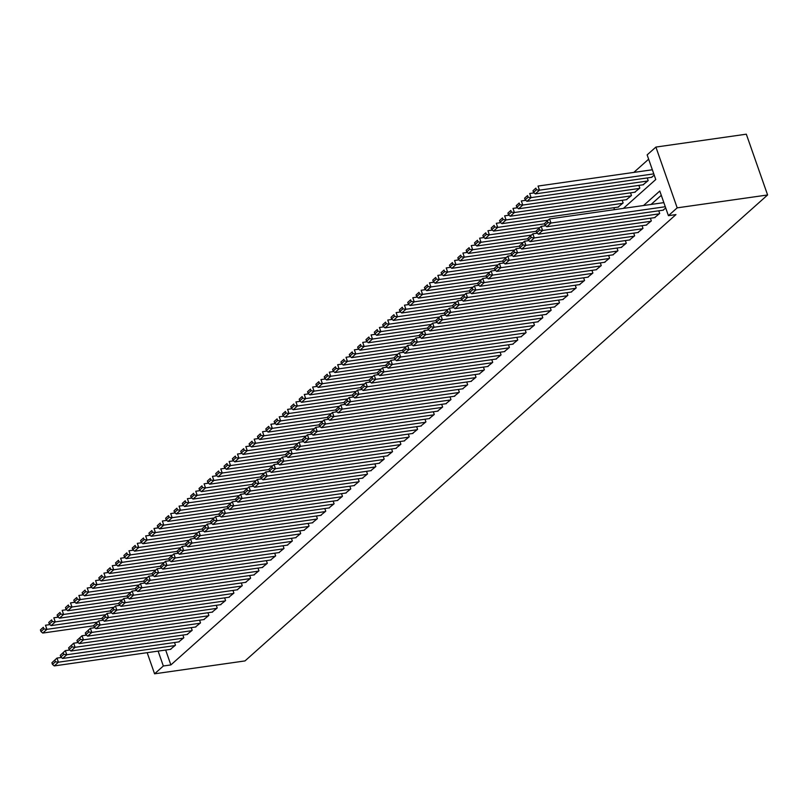 <?xml version="1.0" encoding="UTF-8"?>
<svg xmlns="http://www.w3.org/2000/svg" width="808" height="808" viewBox="0 0 808 808"><rect width="100%" height="100%" fill="white"/><g stroke="black" fill="none" stroke-linecap="round" stroke-linejoin="round"><path stroke-width="1.21" d="M623.382 208.393L655.763 179.528L647.137 154.883L655.904 147.076L746.319 134.189L767.6 194.97L244.996 660.924L154.581 673.811L163.337 665.994L170.872 664.923L675.953 214.595L668.418 215.665L659.793 191.031L643.532 205.525M648.642 159.186L633.805 172.417M662.913 210.201L665.752 208.06M654.561 217.645L659.682 213.474L658.742 210.797M646.218 225.089L651.329 220.917L650.389 218.241M637.865 232.532L642.986 228.361L642.047 225.684M629.523 239.976L634.634 235.805L633.694 233.128M621.17 247.42L626.281 243.248L625.341 240.572M612.828 254.863L617.938 250.692L616.999 248.016M604.475 262.307L609.585 258.136L608.646 255.459M596.122 269.751L601.243 265.579L600.304 262.903M587.78 277.195L592.89 273.023L591.951 270.347M579.427 284.638L584.548 280.467L583.608 277.79M571.084 292.082L576.195 287.911L575.256 285.234M562.732 299.526L567.842 295.354L566.903 292.678M554.389 306.969L559.5 302.798L558.56 300.121M546.036 314.413L551.147 310.242L550.208 307.565M537.684 321.857L542.804 317.685L541.865 315.009M529.341 329.3L534.452 325.129L533.512 322.453M520.988 336.744L526.099 332.573L525.17 329.896M512.646 344.188L517.756 340.017L516.817 337.34M504.293 351.631L509.404 347.46L508.464 344.784M495.95 359.075L501.061 354.904L500.122 352.227M487.598 366.519L492.708 362.348L491.769 359.661M479.245 373.963L484.366 369.791L483.426 367.105M470.902 381.406L476.013 377.235L475.074 374.548M462.55 388.85L467.66 384.679L466.731 381.992M454.207 396.284L459.318 392.122L458.378 389.436M445.854 403.727L450.965 399.566L450.026 396.88M437.502 411.171L442.622 407.01L441.683 404.323M429.159 418.615L434.27 414.454L433.33 411.767M420.806 426.058L425.927 421.897L424.988 419.211M412.464 433.502L417.574 429.341L416.635 426.654M404.111 440.946L409.222 436.785L408.293 434.098M395.769 448.389L400.879 444.228L399.94 441.542M387.416 455.833L392.526 451.672L391.587 448.985M379.063 463.277L384.184 459.116L383.245 456.429M370.721 470.721L375.831 466.559L374.892 463.873M362.368 478.164L367.489 474.003L366.549 471.316M354.025 485.608L359.136 481.447L358.196 478.76M345.673 493.052L350.783 488.891L349.854 486.204M337.33 500.495L342.441 496.324L341.501 493.648M328.977 507.939L334.088 503.768L333.149 501.091M320.625 515.383L325.745 511.212L324.806 508.535M312.282 522.827L317.392 518.655L316.453 515.979M303.929 530.27L309.05 526.099L308.111 523.422M295.587 537.714L300.697 533.543L299.758 530.866M287.234 545.158L292.344 540.986L291.415 538.31M278.891 552.601L284.002 548.43L283.063 545.754M270.539 560.045L275.649 555.874L274.71 553.197M262.186 567.489L267.307 563.317L266.367 560.641M253.843 574.932L258.954 570.761L258.015 568.085M245.491 582.376L250.611 578.205L249.672 575.528M237.148 589.82L242.259 585.649L241.319 582.972M228.795 597.264L233.906 593.092L232.967 590.416M220.453 604.707L225.563 600.536L224.624 597.859M212.1 612.151L217.211 607.98L216.271 605.303M203.747 619.595L208.868 615.423L207.929 612.747M195.405 627.038L200.515 622.867L199.576 620.19M187.052 634.482L192.173 630.311L191.233 627.634M178.709 641.926L183.82 637.754L182.881 635.078M614.524 209.656L613.838 207.717M618.019 207.121L623.13 202.949L622.19 200.273M626.362 199.677L631.472 195.506L630.533 192.829M634.714 192.233L639.825 188.062L638.886 185.386M643.057 184.79L648.178 180.618L647.238 177.942M651.41 177.346L654.248 175.205M661.298 195.324L651.066 204.454M165.66 650.036L170.872 664.923M170.357 649.369L175.467 645.198L174.528 642.522M668.418 215.665L677.185 207.848L767.6 194.97M677.185 207.848L655.904 147.076M147.167 652.672L154.581 673.811M158.126 651.107L163.337 665.994M170.882 649.289L54.247 665.913L58.418 662.196L56.984 658.086L51.904 662.762L52.48 664.398L55.398 661.792L54.823 660.156M61.408 657.449L56.984 658.086L51.904 662.762M175.053 645.572L58.418 662.196L55.398 661.792M52.48 664.398L54.247 665.913M49.904 624.604L45.48 625.23L46.915 629.341L97.273 622.16M93.738 625.796L42.743 633.058L40.976 631.543L43.895 628.947L43.319 627.301L40.4 629.907L40.976 631.543M40.4 629.907L43.319 627.301M43.895 628.947L46.915 629.341L42.743 633.058M179.224 641.845L62.59 658.47L66.771 654.753L65.327 650.642L60.257 655.318L60.832 656.955L63.751 654.349L63.175 652.712M69.761 650.006L65.327 650.642L60.257 655.318M183.406 638.128L66.771 654.753L63.751 654.349M60.832 656.955L62.59 658.47M187.577 634.401L70.942 651.026L75.114 647.309L73.68 643.198L68.599 647.875L69.175 649.511L72.104 646.905L71.528 645.269M78.103 642.562L73.68 643.198L68.599 647.875M191.749 630.684L75.114 647.309L72.104 646.905M69.175 649.511L70.942 651.026M195.93 626.957L79.295 643.582L83.466 639.865L82.022 635.755L76.952 640.431L77.528 642.067L80.447 639.471L79.871 637.825M86.456 635.128L82.022 635.755L76.952 640.431M200.101 623.241L83.466 639.865L80.447 639.471M77.528 642.067L79.295 643.582M204.273 619.514L87.638 636.138L91.809 632.422L90.375 628.311L85.294 632.987L85.87 634.623L88.799 632.028L88.224 630.381M94.799 627.685L90.375 628.311L85.294 632.987M208.444 615.797L91.809 632.422L88.799 632.028M85.87 634.623L87.638 636.138M58.247 617.16L53.823 617.787L55.267 621.897L105.616 614.716M102.081 618.352L51.086 625.614L49.328 624.109L52.247 621.504L51.672 619.857L48.753 622.463L49.328 624.109M48.753 622.463L51.672 619.857M52.247 621.504L55.267 621.897L51.086 625.614M66.599 609.717L62.176 610.343L63.61 614.454L113.968 607.273M110.433 610.909L59.439 618.17L57.671 616.666L60.59 614.06L60.014 612.413L57.095 615.019L57.671 616.666M57.095 615.019L60.014 612.413M60.59 614.06L63.61 614.454L59.439 618.17M74.952 602.273L70.518 602.899L71.963 607.01L122.321 599.829M118.776 603.465L67.781 610.727L66.024 609.222L68.943 606.616L68.367 604.97L65.448 607.576L66.024 609.222M65.448 607.576L68.367 604.97M68.943 606.616L71.963 607.01L67.781 610.727M83.295 594.829L78.871 595.456L80.305 599.566L130.664 592.385M127.129 596.021L76.134 603.283L74.366 601.778L77.295 599.172L76.72 597.526L73.791 600.132L74.366 601.778M73.791 600.132L76.72 597.526M77.295 599.172L80.305 599.566L76.134 603.283M212.625 612.07L95.99 628.695L100.162 624.978L98.728 620.867L93.647 625.543L94.223 627.18L97.142 624.584L96.566 622.938M103.151 620.241L98.728 620.867L93.647 625.543M216.797 608.353L100.162 624.978L97.142 624.584M94.223 627.18L95.99 628.695M91.647 587.386L87.213 588.012L88.658 592.123L139.016 584.942M135.481 588.577L84.487 595.839L82.719 594.335L85.638 591.729L85.062 590.082L82.143 592.688L82.719 594.335M82.143 592.688L85.062 590.082M85.638 591.729L88.658 592.123L84.487 595.839M220.968 604.636L104.333 621.251L108.514 617.534L107.07 613.423L102 618.1L102.576 619.746L105.495 617.14L104.919 615.494M111.494 612.797L107.07 613.423L102 618.1M225.149 600.91L108.514 617.534L105.495 617.14M102.576 619.746L104.333 621.251M99.99 579.942L95.566 580.568L97 584.679L147.359 577.498M143.824 581.134L92.829 588.396L91.062 586.891L93.991 584.285L93.415 582.639L90.486 585.245L91.062 586.891M90.486 585.245L93.415 582.639M93.991 584.285L97 584.679L92.829 588.396M229.321 597.193L112.686 613.807L116.857 610.09L115.423 605.98L110.343 610.656L110.918 612.302L113.837 609.697L113.261 608.05M119.847 605.354L115.423 605.98L110.343 610.656M233.492 593.466L116.857 610.09L113.837 609.697M110.918 612.302L112.686 613.807M108.343 572.498L103.919 573.125L105.353 577.235L155.712 570.054M152.177 573.69L101.182 580.952L99.414 579.447L102.333 576.841L101.758 575.195L98.839 577.801L99.414 579.447M98.839 577.801L101.758 575.195M102.333 576.841L105.353 577.235L101.182 580.952M237.663 589.749L121.028 606.364L125.21 602.647L123.765 598.536L118.695 603.212L119.271 604.859L122.19 602.253L121.614 600.607M128.199 597.91L123.765 598.536L118.695 603.212M241.844 586.022L125.21 602.647L122.19 602.253M119.271 604.859L121.028 606.364M116.685 565.055L112.262 565.681L113.706 569.791L164.054 562.61M160.519 566.246L109.524 573.508L107.767 572.003L110.686 569.398L110.11 567.751L107.191 570.357L107.767 572.003M107.191 570.357L110.11 567.751M110.686 569.398L113.706 569.791L109.524 573.508M246.016 582.305L129.381 598.92L133.552 595.203L132.118 591.092L127.038 595.769L127.614 597.415L130.542 594.809L129.967 593.163M136.542 590.466L132.118 591.092L127.038 595.769M250.187 578.579L133.552 595.203L130.542 594.809M127.614 597.415L129.381 598.92M125.038 557.611L120.614 558.237L122.048 562.348L172.407 555.167M168.872 558.803L117.877 566.065L116.11 564.56L119.028 561.954L118.453 560.308L115.534 562.913L116.11 564.56M115.534 562.913L118.453 560.308M119.028 561.954L122.048 562.348L117.877 566.065M254.368 574.862L137.734 591.476L141.905 587.759L140.461 583.649L135.391 588.325L135.966 589.971L138.885 587.365L138.309 585.719M144.895 583.023L140.461 583.649L135.391 588.325M258.54 571.135L141.905 587.759L138.885 587.365M135.966 589.971L137.734 591.476M133.391 550.167L128.957 550.793L130.401 554.904L180.76 547.723M177.215 551.359L126.22 558.621L124.462 557.116L127.381 554.51L126.805 552.864L123.887 555.47L124.462 557.116M123.887 555.47L126.805 552.864M127.381 554.51L130.401 554.904L126.22 558.621M262.711 567.418L146.076 584.033L150.248 580.316L148.813 576.205L143.733 580.881L144.309 582.528L147.238 579.922L146.662 578.275M153.237 575.579L148.813 576.205L143.733 580.881M266.882 563.691L150.248 580.316L147.238 579.922M144.309 582.528L146.076 584.033M141.733 542.724L137.309 543.35L138.744 547.46L189.102 540.279M185.567 543.915L134.572 551.177L132.805 549.672L135.734 547.067L135.158 545.42L132.229 548.026L132.805 549.672M132.229 548.026L135.158 545.42M135.734 547.067L138.744 547.46L134.572 551.177M271.064 559.974L154.429 576.589L158.6 572.872L157.166 568.761L152.086 573.438L152.662 575.084L155.58 572.478L155.005 570.832M161.59 568.135L157.166 568.761L152.086 573.438M275.235 556.247L158.6 572.872L155.58 572.478M152.662 575.084L154.429 576.589M150.086 535.28L145.652 535.906L147.096 540.017L197.455 532.836M193.92 536.472L142.925 543.734L141.158 542.229L144.077 539.623L143.501 537.976L140.582 540.582L141.158 542.229M140.582 540.582L143.501 537.976M144.077 539.623L147.096 540.017L142.925 543.734M279.406 552.531L162.772 569.145L166.953 565.428L165.509 561.318L160.439 565.994L161.014 567.64L163.933 565.034L163.357 563.388M169.933 560.691L165.509 561.318L160.439 565.994M283.588 548.804L166.953 565.428L163.933 565.034M161.014 567.64L162.772 569.145M158.429 527.836L154.005 528.462L155.439 532.573L205.798 525.392M202.263 529.028L151.268 536.29L149.5 534.785L152.429 532.179L151.853 530.533L148.924 533.139L149.5 534.785M148.924 533.139L151.853 530.533M152.429 532.179L155.439 532.573L151.268 536.29M287.759 545.087L171.124 561.701L175.296 557.985L173.861 553.874L168.781 558.55L169.357 560.197L172.276 557.591L171.7 555.944M178.285 553.248L173.861 553.874L168.781 558.55M291.93 541.36L175.296 557.985L172.276 557.591M169.357 560.197L171.124 561.701M166.781 520.392L162.357 521.019L163.792 525.129L214.15 517.948M210.615 521.584L159.62 528.846L157.853 527.341L160.772 524.735L160.196 523.089L157.277 525.695L157.853 527.341M157.277 525.695L160.196 523.089M160.772 524.735L163.792 525.129L159.62 528.846M296.102 537.643L179.467 554.258L183.648 550.541L182.204 546.43L177.134 551.106L177.709 552.753L180.628 550.147L180.053 548.501M186.638 545.804L182.204 546.43L177.134 551.106M300.283 533.916L183.648 550.541L180.628 550.147M177.709 552.753L179.467 554.258M175.124 512.949L170.7 513.575L172.144 517.686L222.493 510.505M218.958 514.14L167.963 521.402L166.206 519.898L169.124 517.292L168.549 515.645L165.63 518.251L166.206 519.898M165.63 518.251L168.549 515.645M169.124 517.292L172.144 517.686L167.963 521.402M304.454 530.2L187.82 546.814L191.991 543.097L190.557 538.986L185.476 543.663L186.052 545.309L188.981 542.703L188.405 541.057M194.981 538.36L190.557 538.986L185.476 543.663M308.626 526.473L191.991 543.097L188.981 542.703M186.052 545.309L187.82 546.814M183.477 505.505L179.053 506.131L180.487 510.242L230.846 503.061M227.311 506.697L176.316 513.959L174.548 512.454L177.467 509.848L176.891 508.202L173.972 510.808L174.548 512.454M173.972 510.808L176.891 508.202M177.467 509.848L180.487 510.242L176.316 513.959M312.807 522.756L196.172 539.37L200.344 535.654L198.899 531.543L193.829 536.219L194.405 537.865L197.324 535.26L196.748 533.613M203.333 530.917L198.899 531.543L193.829 536.219M316.978 519.029L200.344 535.654L197.324 535.26M194.405 537.865L196.172 539.37M191.829 498.061L187.395 498.688L188.84 502.798L239.198 495.617M235.653 499.253L184.658 506.515L182.901 505.01L185.82 502.404L185.244 500.758L182.325 503.364L182.901 505.01M182.325 503.364L185.244 500.758M185.82 502.404L188.84 502.798L184.658 506.515M321.15 515.312L204.515 531.927L208.686 528.21L207.252 524.099L202.172 528.775L202.747 530.422L205.676 527.816L205.101 526.17M211.676 523.473L207.252 524.099L202.172 528.775M325.321 511.585L208.686 528.21L205.676 527.816M202.747 530.422L204.515 531.927M200.172 490.618L195.748 491.244L197.182 495.354L247.541 488.184M244.006 491.809L193.011 499.081L191.243 497.566L194.173 494.961L193.597 493.314L190.668 495.92L191.243 497.566M190.668 495.92L193.597 493.314M194.173 494.961L197.182 495.354L193.011 499.081M329.502 507.868L212.868 524.483L217.039 520.766L215.605 516.655L210.524 521.332L211.1 522.978L214.019 520.372L213.443 518.726M220.029 516.029L215.605 516.655L210.524 521.332M333.674 504.142L217.039 520.766L214.019 520.372M211.1 522.978L212.868 524.483M208.525 483.174L204.091 483.8L205.535 487.911L255.894 480.74M252.359 484.366L201.364 491.638L199.596 490.123L202.515 487.517L201.939 485.871L199.021 488.476L199.596 490.123M199.021 488.476L201.939 485.871M202.515 487.517L205.535 487.911L201.364 491.638M337.845 500.425L221.21 517.039L225.392 513.322L223.947 509.212L218.877 513.888L219.453 515.534L222.372 512.928L221.796 511.282M228.371 508.586L223.947 509.212L218.877 513.888M342.026 496.698L225.392 513.322L222.372 512.928M219.453 515.534L221.21 517.039M216.867 475.73L212.443 476.356L213.878 480.467L264.236 473.296M260.701 476.922L209.706 484.194L207.939 482.679L210.868 480.073L210.292 478.427L207.363 481.033L207.939 482.679M207.363 481.033L210.292 478.427M210.868 480.073L213.878 480.467L209.706 484.194M346.198 492.981L229.563 509.596L233.734 505.879L232.3 501.768L227.22 506.444L227.795 508.091L230.714 505.485L230.139 503.839M236.724 501.142L232.3 501.768L227.22 506.444M350.369 489.254L233.734 505.879L230.714 505.485M227.795 508.091L229.563 509.596M225.22 468.286L220.796 468.913L222.23 473.023L272.589 465.852M269.054 469.478L218.059 476.75L216.292 475.235L219.21 472.63L218.635 470.983L215.716 473.589L216.292 475.235M215.716 473.589L218.635 470.983M219.21 472.63L222.23 473.023L218.059 476.75M354.54 485.537L237.906 502.152L242.087 498.435L240.643 494.324L235.572 499.001L236.148 500.647L239.067 498.041L238.491 496.395M245.077 493.698L240.643 494.324L235.572 499.001M358.722 481.81L242.087 498.435L239.067 498.041M236.148 500.647L237.906 502.152M233.562 460.843L229.139 461.469L230.583 465.58L280.942 458.409M277.397 462.035L226.402 469.307L224.644 467.792L227.563 465.186L226.987 463.539L224.069 466.145L224.644 467.792M224.069 466.145L226.987 463.539M227.563 465.186L230.583 465.58L226.402 469.307M362.893 478.094L246.258 494.718L250.429 490.991L248.995 486.881L243.915 491.557L244.491 493.203L247.42 490.597L246.844 488.951M253.419 486.254L248.995 486.881L243.915 491.557M367.064 474.367L250.429 490.991L247.42 490.597M244.491 493.203L246.258 494.718M241.915 453.399L237.491 454.035L238.926 458.136L289.284 450.965M285.749 454.591L234.754 461.863L232.987 460.348L235.906 457.742L235.33 456.096L232.411 458.702L232.987 460.348M232.411 458.702L235.33 456.096M235.906 457.742L238.926 458.136L234.754 461.863M371.246 470.65L254.611 487.274L258.782 483.548L257.338 479.437L252.268 484.113L252.843 485.76L255.762 483.154L255.187 481.507M261.772 478.811L257.338 479.437L252.268 484.113M375.417 466.923L258.782 483.548L255.762 483.154M252.843 485.76L254.611 487.274M250.268 445.955L245.834 446.592L247.278 450.692L297.637 443.521M294.092 447.147L243.097 454.419L241.339 452.904L244.258 450.298L243.683 448.652L240.764 451.258L241.339 452.904M240.764 451.258L243.683 448.652M244.258 450.298L247.278 450.692L243.097 454.419M379.588 463.206L262.954 479.831L267.125 476.104L265.691 471.993L260.61 476.669L261.186 478.316L264.115 475.71L263.539 474.064M270.114 471.367L265.691 471.993L260.61 476.669M383.76 459.479L267.125 476.104L264.115 475.71M261.186 478.316L262.954 479.831M387.941 455.762L271.306 472.387L275.478 468.66L274.043 464.549L268.963 469.226L269.539 470.872L272.458 468.266L271.882 466.62M278.467 463.923L274.043 464.549L268.963 469.226M392.112 452.036L275.478 468.66L272.458 468.266M269.539 470.872L271.306 472.387M396.284 448.319L279.649 464.943L283.83 461.216L282.386 457.116L277.316 461.782L277.891 463.428L280.81 460.823L280.235 459.176M286.81 456.48L282.386 457.116L277.316 461.782M400.465 444.592L283.83 461.216L280.81 460.823M277.891 463.428L279.649 464.943M258.611 438.512L254.187 439.148L255.621 443.249L305.979 436.078M302.445 439.704L251.45 446.976L249.682 445.461L252.611 442.855L252.035 441.208L249.106 443.814L249.682 445.461M249.106 443.814L252.035 441.208M252.611 442.855L255.621 443.249L251.45 446.976M266.963 431.068L262.529 431.704L263.974 435.805L314.332 428.634M310.797 432.26L259.802 439.532L258.035 438.017L260.954 435.411L260.378 433.765L257.459 436.37L258.035 438.017M257.459 436.37L260.378 433.765M260.954 435.411L263.974 435.805L259.802 439.532M275.306 423.624L270.882 424.261L272.316 428.361L322.675 421.19M319.14 424.816L268.145 432.088L266.377 430.573L269.306 427.967L268.731 426.331L265.802 428.927L266.377 430.573M265.802 428.927L268.731 426.331M269.306 427.967L272.316 428.361L268.145 432.088M404.636 440.875L288.001 457.5L292.173 453.773L290.739 449.672L285.658 454.338L286.234 455.985L289.153 453.379L288.587 451.733M295.162 449.036L290.739 449.672L285.658 454.338M408.808 437.158L292.173 453.773L289.153 453.379M286.234 455.985L288.001 457.5M283.659 416.181L279.235 416.817L280.669 420.918L331.027 413.746M327.493 417.372L276.498 424.644L274.73 423.129L277.649 420.524L277.073 418.887L274.154 421.483L274.73 423.129M274.154 421.483L277.073 418.887M277.649 420.524L280.669 420.918L276.498 424.644M412.979 433.431L296.344 450.056L300.526 446.329L299.081 442.229L294.011 446.895L294.587 448.541L297.506 445.935L296.93 444.289M303.515 441.592L299.081 442.229L294.011 446.895M417.16 429.715L300.526 446.329L297.506 445.935M294.587 448.541L296.344 450.056M292.001 408.737L287.577 409.373L289.022 413.474L339.38 406.303M335.835 409.929L284.84 417.201L283.083 415.686L286.002 413.08L285.426 411.444L282.507 414.039L283.083 415.686M282.507 414.039L285.426 411.444M286.002 413.08L289.022 413.474L284.84 417.201M421.332 425.988L304.697 442.612L308.868 438.885L307.434 434.785L302.354 439.451L302.929 441.097L305.858 438.491L305.283 436.845M311.858 434.149L307.434 434.785L302.354 439.451M425.503 422.271L308.868 438.885L305.858 438.491M302.929 441.097L304.697 442.612M300.354 401.293L295.93 401.93L297.364 406.03L347.723 398.859M344.188 402.485L293.193 409.757L291.425 408.242L294.344 405.636L293.779 404L290.85 406.606L291.425 408.242M290.85 406.606L293.779 404M294.344 405.636L297.364 406.03L293.193 409.757M429.684 418.544L313.049 435.169L317.221 431.442L315.776 427.341L310.706 432.007L311.282 433.654L314.201 431.048L313.625 429.401M320.21 426.705L315.776 427.341L310.706 432.007M433.856 414.827L317.221 431.442L314.201 431.048M311.282 433.654L313.049 435.169M308.707 393.849L304.273 394.486L305.717 398.586L356.076 391.415M352.53 395.041L301.536 402.313L299.778 400.798L302.697 398.192L302.121 396.556L299.202 399.162L299.778 400.798M299.202 399.162L302.121 396.556M302.697 398.192L305.717 398.586L301.536 402.313M438.027 411.1L321.392 427.725L325.563 423.998L324.129 419.897L319.049 424.564L319.625 426.21L322.554 423.604L321.978 421.968M328.553 419.261L324.129 419.897L319.049 424.564M442.198 407.384L325.563 423.998L322.554 423.604M319.625 426.21L321.392 427.725M317.049 386.406L312.625 387.042L314.06 391.143L364.418 383.972M360.883 387.598L309.888 394.87L308.121 393.355L311.05 390.749L310.474 389.113L307.545 391.718L308.121 393.355M307.545 391.718L310.474 389.113M311.05 390.749L314.06 391.143L309.888 394.87M446.38 403.657L329.745 420.281L333.916 416.554L332.482 412.454L327.402 417.12L327.977 418.766L330.896 416.16L330.321 414.524M336.906 411.817L332.482 412.454L327.402 417.12M450.551 399.94L333.916 416.554L330.896 416.16M327.977 418.766L329.745 420.281M325.402 378.962L320.968 379.598L322.412 383.699L372.771 376.528M369.236 380.154L318.241 387.426L316.473 385.911L319.392 383.305L318.817 381.669L315.898 384.275L316.473 385.911M315.898 384.275L318.817 381.669M319.392 383.305L322.412 383.699L318.241 387.426M454.722 396.213L338.087 412.837L342.269 409.111L340.825 405.01L335.754 409.676L336.33 411.322L339.249 408.717L338.673 407.081M345.248 404.374L340.825 405.01L335.754 409.676M458.904 392.496L342.269 409.111L339.249 408.717M336.33 411.322L338.087 412.837M333.744 371.518L329.321 372.155L330.755 376.255L381.113 369.084M377.578 372.71L326.584 379.982L324.816 378.467L327.745 375.861L327.169 374.225L324.24 376.831L324.816 378.467M324.24 376.831L327.169 374.225M327.745 375.861L330.755 376.255L326.584 379.982M463.075 388.769L346.44 405.394L350.611 401.667L349.177 397.566L344.097 402.243L344.673 403.879L347.591 401.273L347.026 399.637M353.601 396.93L349.177 397.566L344.097 402.243M467.246 385.052L350.611 401.667L347.591 401.273M344.673 403.879L346.44 405.394M342.097 364.075L337.673 364.711L339.108 368.812L389.466 361.641M385.931 365.267L334.936 372.538L333.169 371.024L336.088 368.418L335.512 366.781L332.593 369.387L333.169 371.024M332.593 369.387L335.512 366.781M336.088 368.418L339.108 368.812L334.936 372.538M471.418 381.326L354.783 397.95L358.964 394.223L357.52 390.123L352.45 394.799L353.025 396.435L355.944 393.829L355.369 392.193M361.954 389.486L357.52 390.123L352.45 394.799M475.599 377.609L358.964 394.223L355.944 393.829M353.025 396.435L354.783 397.95M350.44 356.631L346.016 357.267L347.46 361.368L397.819 354.197M394.274 357.823L343.279 365.095L341.521 363.58L344.44 360.974L343.865 359.338L340.946 361.944L341.521 363.58M340.946 361.944L343.865 359.338M344.44 360.974L347.46 361.368L343.279 365.095M479.77 373.882L363.135 390.506L367.307 386.779L365.873 382.679L360.792 387.355L361.368 388.991L364.297 386.386L363.721 384.749M370.296 382.043L365.873 382.679L360.792 387.355M483.941 370.165L367.307 386.779L364.297 386.386M361.368 388.991L363.135 390.506M358.792 349.187L354.369 349.824L355.803 353.924L406.161 346.753M402.626 350.379L351.631 357.651L349.864 356.136L352.783 353.53L352.217 351.894L349.288 354.5L349.864 356.136M349.288 354.5L352.217 351.894M352.783 353.53L355.803 353.924L351.631 357.651M488.123 366.438L371.488 383.063L375.659 379.336L374.215 375.235L369.145 379.911L369.721 381.548L372.639 378.942L372.064 377.306M378.649 374.599L374.215 375.235L369.145 379.911M492.294 362.721L375.659 379.336L372.639 378.942M369.721 381.548L371.488 383.063M367.145 341.744L362.711 342.38L364.156 346.481L414.514 339.31M410.969 342.935L359.974 350.207L358.217 348.692L361.136 346.087L360.56 344.45L357.641 347.056L358.217 348.692M357.641 347.056L360.56 344.45M361.136 346.087L364.156 346.481L359.974 350.207M496.466 358.994L379.831 375.619L384.002 371.892L382.568 367.791L377.498 372.468L378.063 374.104L380.992 371.498L380.416 369.862M386.992 367.155L382.568 367.791L377.498 372.468M500.637 355.278L384.002 371.892L380.992 371.498M378.063 374.104L379.831 375.619M375.488 334.3L371.064 334.936L372.498 339.037L422.857 331.866M419.322 335.492L368.327 342.764L366.559 341.249L369.488 338.643L368.913 337.007L365.984 339.613L366.559 341.249M365.984 339.613L368.913 337.007M369.488 338.643L372.498 339.037L368.327 342.764M504.818 351.551L388.183 368.175L392.355 364.448L390.921 360.348L385.84 365.024L386.416 366.66L389.335 364.055L388.759 362.418M395.344 359.712L390.921 360.348L385.84 365.024M508.99 347.834L392.355 364.448L389.335 364.055M386.416 366.66L388.183 368.175M383.84 326.856L379.406 327.493L380.851 331.603L431.209 324.422M427.674 328.048L376.68 335.32L374.912 333.805L377.831 331.199L377.255 329.563L374.336 332.169L374.912 333.805M374.336 332.169L377.255 329.563M377.831 331.199L380.851 331.603L376.68 335.32M513.161 344.107L396.526 360.732L400.707 357.005L399.263 352.904L394.193 357.58L394.769 359.217L397.688 356.611L397.112 354.975M403.687 352.268L399.263 352.904L394.193 357.58M517.342 340.39L400.707 357.005L397.688 356.611M394.769 359.217L396.526 360.732M392.183 319.413L387.759 320.049L389.193 324.159L439.552 316.978M436.017 320.614L385.022 327.876L383.255 326.361L386.184 323.756L385.608 322.119L382.689 324.725L383.255 326.361M382.689 324.725L385.608 322.119M386.184 323.756L389.193 324.159L385.022 327.876M521.514 336.663L404.879 353.288L409.05 349.561L407.616 345.46L402.536 350.137L403.111 351.773L406.03 349.167L405.464 347.531M412.04 344.824L407.616 345.46L402.536 350.137M525.685 332.946L409.05 349.561L406.03 349.167M403.111 351.773L404.879 353.288M400.536 311.969L396.112 312.605L397.546 316.716L447.905 309.535M444.37 313.171L393.375 320.433L391.607 318.918L394.526 316.312L393.951 314.676L391.032 317.281L391.607 318.918M391.032 317.281L393.951 314.676M394.526 316.312L397.546 316.716L393.375 320.433M529.856 329.22L413.221 345.844L417.403 342.117L415.958 338.017L410.888 342.693L411.464 344.329L414.383 341.723L413.807 340.087M420.392 337.38L415.958 338.017L410.888 342.693M534.038 325.503L417.403 342.117L414.383 341.723M411.464 344.329L413.221 345.844M408.878 304.535L404.454 305.161L405.899 309.272L456.257 302.091M452.712 305.727L401.717 312.989L399.96 311.474L402.879 308.878L402.303 307.232L399.384 309.838L399.96 311.474M399.384 309.838L402.303 307.232M402.879 308.878L405.899 309.272L401.717 312.989M538.209 321.776L421.574 338.401L425.745 334.674L424.311 330.573L419.231 335.249L419.806 336.886L422.736 334.28L422.16 332.644M428.735 329.937L424.311 330.573L419.231 335.249M542.38 318.059L425.745 334.674L422.736 334.28M419.806 336.886L421.574 338.401M417.231 297.091L412.807 297.718L414.241 301.828L464.6 294.647M461.065 298.283L410.07 305.545L408.303 304.03L411.221 301.435L410.656 299.788L407.727 302.394L408.303 304.03M407.727 302.394L410.656 299.788M411.221 301.435L414.241 301.828L410.07 305.545M546.562 314.332L429.927 330.957L434.098 327.24L432.654 323.129L427.584 327.806L428.159 329.442L431.078 326.836L430.502 325.2M437.088 322.493L432.654 323.129L427.584 327.806M550.733 310.615L434.098 327.24L431.078 326.836M428.159 329.442L429.927 330.957M425.584 289.648L421.15 290.274L422.594 294.385L472.953 287.204M469.408 290.84L418.413 298.101L416.655 296.587L419.574 293.991L418.999 292.344L416.08 294.95L416.655 296.587M416.08 294.95L418.999 292.344M419.574 293.991L422.594 294.385L418.413 298.101M554.904 306.889L438.269 323.513L442.441 319.796L441.006 315.686L435.936 320.362L436.502 321.998L439.431 319.392L438.855 317.756M445.43 315.049L441.006 315.686L435.936 320.362M559.075 303.172L442.441 319.796L439.431 319.392M436.502 321.998L438.269 323.513M433.926 282.204L429.502 282.83L430.937 286.941L481.295 279.76M477.76 283.396L426.765 290.658L424.998 289.153L427.927 286.547L427.351 284.901L424.422 287.507L424.998 289.153M424.422 287.507L427.351 284.901M427.927 286.547L430.937 286.941L426.765 290.658M563.257 299.445L446.622 316.069L450.793 312.353L449.359 308.242L444.279 312.918L444.854 314.554L447.773 311.949L447.198 310.312M453.783 307.606L449.359 308.242L444.279 312.918M567.428 295.728L450.793 312.353L447.773 311.949M444.854 314.554L446.622 316.069M442.279 274.76L437.845 275.387L439.289 279.497L489.648 272.316M486.113 275.952L435.118 283.214L433.351 281.709L436.269 279.103L435.694 277.457L432.775 280.063L433.351 281.709M432.775 280.063L435.694 277.457M436.269 279.103L439.289 279.497L435.118 283.214M571.599 292.001L454.965 308.626L459.146 304.909L457.702 300.798L452.631 305.474L453.207 307.111L456.126 304.515L455.55 302.869M462.125 300.172L457.702 300.798L452.631 305.474M575.781 288.284L459.146 304.909L456.126 304.515M453.207 307.111L454.965 308.626M450.622 267.317L446.198 267.943L447.632 272.054L497.991 264.873M494.456 268.509L443.461 275.77L441.693 274.266L444.622 271.66L444.046 270.013L441.128 272.619L441.693 274.266M441.128 272.619L444.046 270.013M444.622 271.66L447.632 272.054L443.461 275.77M579.952 284.557L463.317 301.182L467.489 297.465L466.054 293.354L460.974 298.031L461.55 299.667L464.479 297.071L463.903 295.425M470.478 292.728L466.054 293.354L460.974 298.031M584.123 280.841L467.489 297.465L464.479 297.071M461.55 299.667L463.317 301.182M458.974 259.873L454.55 260.499L455.985 264.61L506.343 257.429M502.808 261.065L451.813 268.327L450.046 266.822L452.965 264.216L452.389 262.57L449.47 265.175L450.046 266.822M449.47 265.175L452.389 262.57M452.965 264.216L455.985 264.61L451.813 268.327M588.295 277.114L471.66 293.738L475.841 290.022L474.397 285.911L469.327 290.587L469.903 292.233L472.821 289.628L472.246 287.981M478.831 285.285L474.397 285.911L469.327 290.587M592.476 273.397L475.841 290.022L472.821 289.628M469.903 292.233L471.66 293.738M467.317 252.429L462.893 253.056L464.337 257.166L514.696 249.985M511.151 253.621L460.156 260.883L458.399 259.378L461.317 256.772L460.742 255.126L457.823 257.732L458.399 259.378M457.823 257.732L460.742 255.126M461.317 256.772L464.337 257.166L460.156 260.883M596.647 269.68L480.013 286.295L484.184 282.578L482.75 278.467L477.669 283.143L478.245 284.79L481.174 282.184L480.598 280.538M487.174 277.841L482.75 278.467L477.669 283.143M600.819 265.953L484.184 282.578L481.174 282.184M478.245 284.79L480.013 286.295M475.67 244.986L471.246 245.612L472.68 249.722L523.039 242.541M519.504 246.177L468.509 253.439L466.741 251.934L469.67 249.329L469.094 247.682L466.166 250.288L466.741 251.934M466.166 250.288L469.094 247.682M469.67 249.329L472.68 249.722L468.509 253.439M605 262.236L488.365 278.851L492.537 275.134L491.102 271.023L486.022 275.7L486.598 277.346L489.517 274.74L488.941 273.094M495.526 270.397L491.102 271.023L486.022 275.7M609.171 258.51L492.537 275.134L489.517 274.74M486.598 277.346L488.365 278.851M484.022 237.542L479.588 238.168L481.033 242.279L531.391 235.098M527.856 238.734L476.851 245.996L475.094 244.491L478.013 241.885L477.437 240.239L474.518 242.844L475.094 244.491M474.518 242.844L477.437 240.239M478.013 241.885L481.033 242.279L476.851 245.996M613.343 254.793L496.708 271.407L500.879 267.69L499.445 263.58L494.375 268.256L494.94 269.902L497.869 267.296L497.294 265.65M503.869 262.954L499.445 263.58L494.375 268.256M617.514 251.066L500.879 267.69L497.869 267.296M494.94 269.902L496.708 271.407M492.365 230.098L487.941 230.724L489.375 234.835L539.734 227.654M536.199 231.29L485.204 238.552L483.436 237.047L486.365 234.441L485.79 232.795L482.861 235.401L483.436 237.047M482.861 235.401L485.79 232.795M486.365 234.441L489.375 234.835L485.204 238.552M621.695 247.349L505.061 263.964L509.232 260.247L507.798 256.136L502.717 260.812L503.293 262.459L506.212 259.853L505.636 258.207M512.221 255.51L507.798 256.136L502.717 260.812M625.867 243.622L509.232 260.247L506.212 259.853M503.293 262.459L505.061 263.964M500.718 222.654L496.294 223.281L497.728 227.391L548.087 220.21M544.552 223.846L493.557 231.108L491.789 229.603L494.708 226.998L494.132 225.351L491.214 227.957L491.789 229.603M491.214 227.957L494.132 225.351M494.708 226.998L497.728 227.391L493.557 231.108M630.038 239.905L513.403 256.52L517.585 252.803L516.14 248.692L511.07 253.369L511.646 255.015L514.565 252.409L513.989 250.763M520.564 248.066L516.14 248.692L511.07 253.369M634.219 236.178L517.585 252.803L514.565 252.409M511.646 255.015L513.403 256.52M509.06 215.211L504.636 215.837L506.071 219.948L622.705 203.323M618.534 207.05L501.899 223.665L500.132 222.16L503.061 219.554L502.485 217.907L499.566 220.513L500.132 222.16M499.566 220.513L502.485 217.907M503.061 219.554L506.071 219.948L501.899 223.665M638.391 232.462L521.756 249.076L525.927 245.359L524.493 241.249L519.413 245.925L519.988 247.571L522.917 244.965L522.342 243.319M528.917 240.622L524.493 241.249L519.413 245.925M642.562 228.735L525.927 245.359L522.917 244.965M519.988 247.571L521.756 249.076M517.413 207.767L512.989 208.393L514.423 212.504L631.058 195.879M626.887 199.606L510.252 216.221L508.484 214.716L511.403 212.11L510.828 210.464L507.909 213.07L508.484 214.716M507.909 213.07L510.828 210.464M511.403 212.11L514.423 212.504L510.252 216.221M646.733 225.018L530.099 241.632L534.28 237.916L532.836 233.805L527.765 238.481L528.341 240.127L531.26 237.522L530.684 235.875M537.27 233.179L532.836 233.805L527.765 238.481M650.915 221.291L534.28 237.916L531.26 237.522M528.341 240.127L530.099 241.632M525.755 200.323L521.332 200.95L522.776 205.06L639.411 188.436M635.229 192.163L518.595 208.777L516.837 207.272L519.756 204.666L519.18 203.02L516.261 205.626L516.837 207.272M516.261 205.626L519.18 203.02M519.756 204.666L522.776 205.06L518.595 208.777M655.086 217.574L538.451 234.189L542.623 230.472L541.188 226.361L536.108 231.037L536.684 232.684L539.613 230.078L539.037 228.432M545.612 225.735L541.188 226.361L536.108 231.037M659.257 213.847L542.623 230.472L539.613 230.078M536.684 232.684L538.451 234.189M534.108 192.88L529.684 193.506L531.119 197.617L647.753 180.992M643.582 184.719L526.947 201.333L525.18 199.828L528.109 197.223L527.533 195.576L524.604 198.182L525.18 199.828M524.604 198.182L527.533 195.576M528.109 197.223L531.119 197.617L526.947 201.333M663.439 210.131L546.804 226.745L550.975 223.028L549.541 218.917L544.461 223.594L545.036 225.24L547.955 222.634L547.38 220.988M663.853 202.626L549.541 218.917L544.461 223.594M665.287 206.737L550.975 223.028L547.955 222.634M545.036 225.24L546.804 226.745M652.349 169.771L538.027 186.062L539.471 190.173L653.783 173.882M651.925 177.275L535.29 193.89L533.533 192.385L536.451 189.779L535.876 188.133L532.957 190.738L533.533 192.385M532.957 190.738L535.876 188.133M536.451 189.779L539.471 190.173L535.29 193.89"/></g></svg>

